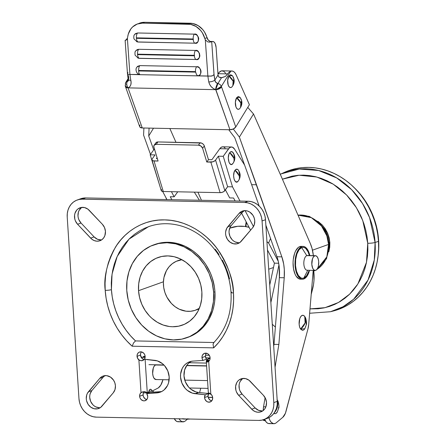 <?xml version="1.0" encoding="UTF-8"?>
<svg xmlns="http://www.w3.org/2000/svg" width="446" height="446" viewBox="0 0 446 446"><rect width="100%" height="100%" fill="white"/><g stroke="black" fill="none" stroke-linecap="round" stroke-linejoin="round"><path stroke-width="0.67" d="M138.539 290.686L163.42 281.783L138.539 290.686L139.598 297.605L141.828 304.289L145.151 310.472L149.432 315.919L151.885 318.299L157.299 322.263L163.203 325.034L169.38 326.511L172.49 326.745L178.623 326.188L184.432 324.292L189.695 321.131L194.211 316.822L197.801 311.537L200.332 305.471L201.703 298.865L201.865 291.968A35.931 31.17 70.3 0 1 182.308 325.162A35.931 31.17 70.3 0 1 138.539 290.686A35.931 31.17 70.3 0 1 158.096 257.493A35.931 31.17 70.3 0 1 201.865 291.968L200.811 285.044L198.576 278.365L195.253 272.183L190.972 266.736L185.887 262.231L180.201 258.847L174.135 256.712L167.913 255.909L161.781 256.461L155.972 258.357L150.709 261.518L146.193 265.827L142.603 271.118L140.072 277.178L138.7 283.79L138.539 290.686M154.857 244.464L159.941 243.037L164.111 242.423L168.354 242.273L176.889 243.382L185.218 246.309L193.018 250.953L196.625 253.863L203.081 260.72L205.868 264.601L210.423 273.08L212.151 277.602L214.415 286.973L214.933 291.74L213.634 292.208A49.294 42.755 70.3 0 1 186.807 337.739A49.294 42.755 70.3 0 1 126.77 290.446L126.993 280.986L128.872 271.921L132.345 263.603L137.268 256.35L143.461 250.44L150.676 246.103L158.648 243.499L167.06 242.735L175.596 243.845L183.919 246.772L191.719 251.416L198.693 257.593L204.569 265.063L209.129 273.543L212.19 282.708L213.634 292.208L214.933 291.74A49.294 42.755 -109.7 0 0 154.89 244.453L153.597 244.915A49.294 42.755 70.3 0 1 213.634 292.208L213.417 301.669L211.532 310.734L208.059 319.052L203.136 326.305L196.942 332.214L189.728 336.552L181.756 339.15L173.343 339.913L164.808 338.809L156.485 335.877L148.685 331.239L141.711 325.062L135.835 317.591L131.275 309.106L128.214 299.941L126.77 290.446A49.294 42.755 70.3 0 1 153.597 244.915M268.715 269.217L273.493 267.505L268.715 269.217M229.69 228.174L237.774 226.284L244.586 226.423L249.074 227.326A39.432 34.203 -109.7 0 0 230.398 227.906L229.696 228.157M156.317 364.8L155.637 364.906A7.37 3.484 -88.8 0 1 156.256 364.8M148.618 392.898A3.858 1.823 -88.8 0 1 150.185 389.313L149.103 390.568L148.613 392.954M144.002 391.883L143.428 392.848L148.479 392.948L143.428 392.848A4.605 3.997 -109.7 0 0 143.071 395.011A4.605 3.997 -109.7 0 0 146.784 399.56L145.123 398.819L143.495 396.75L143.071 395.011L143.428 392.848A4.605 3.997 -109.7 0 1 144.236 391.621M210.083 358.629L208.009 358.584L208.254 360.011L209.191 360.864L206.453 361.834L209.18 360.859L206.42 361.778L209.09 360.82L206.386 361.712L209.007 360.775L206.359 361.645L208.923 360.725L206.336 361.567L208.84 360.675L206.32 361.489L208.761 360.613L206.308 361.405L208.683 360.552L206.303 361.31L208.611 360.485L206.297 361.215L208.538 360.418L206.303 361.121L208.477 360.34L206.314 361.015L208.416 360.262L206.325 360.909L208.354 360.184L206.347 360.797L208.304 360.1L206.375 360.686L208.254 360.011L206.409 360.574L208.215 359.928L206.448 360.457L208.176 359.838L206.492 360.335L208.143 359.744L206.543 360.212L208.115 359.649L206.598 360.089L208.092 359.56L206.66 359.967L208.076 359.465L206.71 359.877L208.065 359.392L206.766 359.783L208.059 359.32L208.009 358.584L210.083 358.629M149.901 226.2L144.493 228.307L139.347 231.017L134.508 234.306L130.026 238.142L125.945 242.479L122.299 247.285L119.132 252.514L116.467 258.111L114.332 264.021L112.749 270.192L111.729 276.559L111.283 283.065L111.422 289.644A4.605 0.719 176.3 0 1 105.206 290.335A72.787 63.137 -109.7 0 0 132.167 346.207L213.673 347.858L132.167 346.207L126.619 340.75L121.591 334.695L117.136 328.117L113.323 321.092L110.19 313.711L107.77 306.062L106.103 298.24L105.206 290.335L105.055 283.31L105.529 276.364L106.616 269.568L108.311 262.978L110.591 256.667L113.435 250.697L116.819 245.116L120.71 239.981L125.064 235.349L129.847 231.257L135.015 227.75L140.507 224.851L146.282 222.599L152.276 221.015L158.436 220.107L164.697 219.889L171.008 220.363L177.302 221.523L183.518 223.357L189.595 225.849L195.482 228.971L201.113 232.7L206.437 236.999L211.41 241.821L215.975 247.123L220.09 252.854L223.714 258.959L226.819 265.376L229.367 272.049L231.335 278.912L232.712 285.897L233.475 292.933L233.598 300.821L232.935 308.599L231.502 316.169L229.316 323.439L226.401 330.324L222.788 336.741L218.534 342.612L213.673 347.858L213.054 344.457L213.662 342.762L213.054 344.457L213.673 347.858A72.787 63.137 -109.7 0 0 233.475 292.933C233.526 280.478 228.319 266.045 217.865 249.626C207.028 234.016 186.45 220.045 164.697 219.889C142.91 219.164 124.094 232.338 115.246 247.547C106.889 263.586 103.539 277.847 105.206 290.335A4.605 0.719 -3.7 0 0 111.422 289.644L112.046 274.139L117.175 256.472L129.045 239.101L148.529 226.668C158.375 223.195 168.61 222.783 179.231 225.436C190.007 228.24 199.719 233.866 208.36 242.312C221.902 256.104 229.461 272.818 231.034 292.459A4.605 0.719 -3.7 0 0 233.475 292.933A4.605 0.719 176.3 0 1 231.039 292.47A4.605 0.719 176.3 0 1 231.574 292.08M262.543 410.983L258.624 410.37L255.168 407.962L251.711 409.199L238.655 395.329A10.135 8.792 70.3 0 1 241.096 378.849A10.135 8.792 70.3 0 1 250.368 381.453L263.43 395.323A10.135 8.792 70.3 0 1 266.502 402.443L265.922 406.696L264.623 409.105L262.716 410.922L260.369 411.998L257.777 412.232L255.168 411.608L252.77 410.175L238.655 395.329L236.508 392.045L235.878 390.161L235.627 386.264L236.726 382.69L237.74 381.202L239.011 379.986L242.133 378.559L245.618 378.626L248.935 380.187L263.43 395.323L265.576 398.607L266.502 402.443A10.135 8.792 70.3 0 1 260.982 411.803A10.135 8.792 70.3 0 1 251.711 409.199L255.168 407.962L242.106 394.091L239.965 390.813L239.335 388.929L239.078 385.032L239.469 383.164L240.182 381.453L242.468 378.749M244.213 210.674A10.135 8.792 -109.7 0 0 242.507 212.196L239.05 213.433A10.135 8.792 70.3 0 1 242.412 211.081A10.135 8.792 70.3 0 1 254.755 220.803L254.32 224.611L252.598 227.817L240.026 242.407L236.904 243.834L233.42 243.761L230.103 242.206L227.46 239.402L225.893 235.772L225.598 233.821L225.643 231.875L226.746 228.302L239.05 213.433L241.046 211.727L244.743 210.635L247.368 210.975L249.86 212.145L252.893 215.223L254.181 217.899L254.755 220.803A10.135 8.792 70.3 0 1 252.598 227.817L241.297 241.191A10.135 8.792 70.3 0 1 237.941 243.544A10.135 8.792 70.3 0 1 227.265 239.084A10.135 8.792 70.3 0 1 227.755 226.808L231.212 225.57L242.507 212.196L244.497 210.49M81.847 207.384A10.135 8.792 -109.7 0 0 81.049 223.039L77.598 224.271A10.135 8.792 70.3 0 1 80.04 207.791A10.135 8.792 70.3 0 1 89.311 210.4L102.374 224.271A10.135 8.792 70.3 0 1 105.446 231.385L104.866 235.639L103.567 238.047L101.66 239.87L99.313 240.94L96.721 241.175L94.117 240.55L91.714 239.123L77.598 224.271L75.452 220.993L74.822 219.109L74.571 215.212L74.956 213.344L76.684 210.144L77.955 208.929L81.083 207.501L84.567 207.574L87.879 209.129L102.374 224.271L104.52 227.549L105.446 231.385A10.135 8.792 70.3 0 1 99.926 240.751A10.135 8.792 70.3 0 1 90.655 238.142L94.112 236.904L81.049 223.039L78.909 219.755L78.279 217.871L77.978 215.92L78.412 212.112L79.126 210.4L81.412 207.691M104.888 375.649A10.135 8.792 -109.7 0 0 103.182 377.171L99.726 378.403A10.135 8.792 70.3 0 1 103.087 376.056A10.135 8.792 70.3 0 1 115.43 385.779L114.996 389.587L113.273 392.787L100.701 407.382L97.579 408.809L94.095 408.737L90.778 407.181L88.135 404.371L86.569 400.748L86.273 398.791L86.702 394.983L87.416 393.272L99.726 378.403L101.721 376.703L104.124 375.766L106.733 375.671L110.536 377.121L113.563 380.198L114.856 382.869L115.43 385.779A10.135 8.792 70.3 0 1 113.273 392.787L101.972 406.167A10.135 8.792 70.3 0 1 98.616 408.514A10.135 8.792 70.3 0 1 87.94 404.059A10.135 8.792 70.3 0 1 88.431 391.783L91.887 390.545L103.182 377.171L105.172 375.465M206.386 353.21A4.605 3.997 -109.7 0 0 205.433 356.365A4.605 3.997 -109.7 0 0 206.481 359.186L203.03 360.418A4.605 3.997 70.3 0 1 201.982 357.597L205.433 356.365L201.982 357.597A4.605 3.997 70.3 0 1 204.491 353.343A4.605 3.997 70.3 0 1 210.099 357.764L209.804 359.788L208.711 361.366L210.824 394.058A4.605 3.997 70.3 0 1 212.686 397.726A4.605 3.997 70.3 0 1 210.178 401.98A4.605 3.997 70.3 0 1 204.563 397.559L208.02 396.327A4.605 3.997 -109.7 0 0 211.733 400.876L210.066 400.134L208.444 398.066L208.02 396.327L208.706 393.539M208.644 393.634L209.531 393.233L208.589 393.573L209.832 393.389L208.851 393.829L209.932 393.444L208.912 393.879L210.005 393.489L208.973 393.93L210.083 393.534L208.973 393.93L208.644 393.634A4.605 3.997 -109.7 0 0 208.02 396.327L204.563 397.559A4.605 3.997 70.3 0 1 205.249 394.777L208.538 393.511L198.531 392.458L208.544 393.523L208.36 393.071L208.728 392.937L210.824 394.058L212.123 395.686L212.686 397.726L212.162 400.235L210.451 401.868L208.12 402.08L206.615 401.372L204.987 399.304L204.563 397.559L205.249 394.777L192.36 393.116L187.309 390.378L185.146 388.299L181.935 383.103L180.541 377.121L180.602 374.088L182.213 368.48L183.713 366.094L185.608 364.103L187.838 362.57L190.319 361.555L192.967 361.093L203.03 360.418L202.3 359.086L202.005 356.716L202.501 355.088L204.218 353.455L206.543 353.243L208.053 353.951L209.681 356.019L210.099 357.764A4.605 3.997 70.3 0 1 208.711 361.366L207.635 362.001L206.766 362.068L208.695 361.377L206.738 362.057L208.734 361.349L206.71 362.052L208.767 361.316L206.682 362.041L208.806 361.277L206.632 362.013L208.884 361.204L206.582 361.974L209.118 360.948L206.492 361.89L206.325 360.909L206.766 359.783L206.303 361.31M142.28 391.934L141.008 392.647L138.896 359.95L141.031 360.764L143.328 360.245L142.018 360.73L144.582 359.203L142.291 360.675L143.461 360.167L141.817 360.753L139.531 360.362L137.597 358.322L137.056 355.401L137.558 353.778L138.594 352.546L140.016 351.9L141.599 351.927L143.757 353.215L144.733 354.704L145.151 356.449A4.605 3.997 70.3 0 1 144.471 359.236L154.639 360.318A16.586 14.383 70.3 0 1 169.179 376.887L168.555 382.83L167.506 385.528L164.111 389.904L161.881 391.437L159.4 392.452L146.689 393.589A4.605 3.997 70.3 0 1 147.738 396.41A4.605 3.997 70.3 0 1 145.229 400.664A4.605 3.997 70.3 0 1 139.62 396.243L143.071 395.011L139.62 396.243L139.916 394.225L141.008 392.647L138.896 359.95A4.605 3.997 70.3 0 1 137.034 356.287L140.49 355.049A4.605 3.997 -109.7 0 0 141.126 357.229A4.605 3.997 -109.7 0 0 144.192 359.604L141.828 358.222L140.49 355.049L137.034 356.287A4.605 3.997 70.3 0 1 139.542 352.028A4.605 3.997 70.3 0 1 145.151 356.449L144.471 359.236L157.36 360.892L162.411 363.635L164.568 365.709L167.785 370.905L169.179 376.887A16.586 14.383 70.3 0 1 160.147 392.207A16.586 14.383 70.3 0 1 156.747 392.915L160.203 391.677L150.146 392.352L146.689 393.589L147.738 396.41L147.542 398.139L146.756 399.594L144.755 400.798L143.172 400.764L141.014 399.482L140.038 397.988L139.62 396.243A4.605 3.997 70.3 0 1 141.008 392.647L143.946 391.621L147.208 392.631L148.563 392.145L147.275 392.681L148.568 392.218L147.275 392.681L145.112 359.303L147.275 392.681L144.861 391.672L142.218 391.956M141.443 351.894A4.605 3.997 -109.7 0 0 140.49 355.049L140.685 353.316L141.471 351.861M229.573 278.945L227.728 272.517L225.336 266.268L222.431 260.252M219.036 254.538L215.178 249.169M111.422 289.644L112.23 296.852L113.724 303.982L115.882 310.968L118.675 317.719L122.081 324.164L126.056 330.224L130.55 335.832L135.517 340.928L213.907 342.511L135.517 340.928A68.182 59.14 70.3 0 1 111.422 289.644M186.807 337.739L188.1 337.276A49.294 42.755 -109.7 0 0 214.933 291.74L214.71 301.206L213.974 305.811L212.826 310.271L209.358 318.589L207.067 322.369L201.48 328.981L194.74 334.126L188.067 337.288M268.325 417.93L271.023 416.313L273.337 414.1L275.176 411.39L276.475 408.28L277.178 404.89L277.261 401.355L265.515 219.716L264.974 216.165L263.831 212.742L262.125 209.57L259.929 206.777L257.32 204.469L254.41 202.735L251.293 201.637L248.104 201.224L85.738 197.935L80.637 198.777M238.627 242.752L235.159 241.927L233.559 240.968L232.126 239.703L229.98 236.419L229.049 232.583L229.099 230.638L230.197 227.064L231.212 225.57A10.135 8.792 -109.7 0 0 230.208 236.921A10.135 8.792 -109.7 0 0 239.591 242.713M101.487 239.931L97.568 239.312L94.112 236.904A10.135 8.792 -109.7 0 0 101.582 239.92M99.302 407.728L95.834 406.897L94.234 405.944L92.796 404.673L90.655 401.394L89.724 397.559L89.769 395.613L90.159 393.746L91.887 390.545A10.135 8.792 -109.7 0 0 90.884 401.896A10.135 8.792 -109.7 0 0 100.266 407.689M206.303 361.338L208.36 393.138L208.784 392.954L208.36 393.149L209.246 393.11L208.494 393.45L209.341 393.149L208.538 393.511L209.436 393.188L205.249 394.777L195.075 393.69L198.531 392.458L195.816 391.883L190.76 389.141L188.602 387.067L185.385 381.865L183.997 375.883L184.616 369.94L187.164 364.861L189.059 362.866L191.289 361.338M191.34 361.31A16.586 14.383 -109.7 0 0 184.438 378.888A16.586 14.383 -109.7 0 0 198.531 392.458L195.075 393.69A16.586 14.383 70.3 0 1 180.775 379.089A16.586 14.383 70.3 0 1 189.567 361.801A16.586 14.383 70.3 0 1 192.967 361.093L203.03 360.418L206.481 359.186L205.433 356.365L205.634 354.631L206.414 353.176M248.104 201.224L244.648 202.462A18.425 15.984 70.3 0 1 262.064 220.954L265.515 219.716A18.425 15.984 -109.7 0 0 248.104 201.224L85.738 197.935A18.425 15.984 -109.7 0 0 80.704 198.749L77.247 199.986A18.425 15.984 70.3 0 1 82.281 199.172L85.738 197.935L82.281 199.172L244.648 202.462L248.104 201.224M263.776 419.614A18.425 15.984 70.3 0 1 258.747 420.422L261.891 420.138L264.868 419.168L267.567 417.545L269.88 415.337L271.726 412.628L273.019 409.517L273.727 406.128L273.805 402.587A18.425 15.984 70.3 0 1 263.776 419.614L267.232 418.376A18.425 15.984 -109.7 0 0 277.261 401.355L273.805 402.587L262.064 220.954L273.805 402.587L277.261 401.355L265.515 219.716L262.064 220.954L261.518 217.403L260.375 213.974L258.674 210.807L256.478 208.014L253.869 205.706L250.953 203.967L247.842 202.874L244.648 202.462L82.281 199.172L79.137 199.457L76.16 200.427L73.456 202.049L71.143 204.262L69.303 206.972L68.004 210.083L67.301 213.472L67.218 217.007A18.425 15.984 70.3 0 1 77.247 199.986M258.747 420.422L96.375 417.138A18.425 15.984 70.3 0 1 78.964 398.646L67.218 217.007L78.964 398.646L79.505 402.197L80.648 405.62L82.354 408.792L84.55 411.586L87.16 413.894L90.075 415.627L93.186 416.726L96.375 417.138L258.747 420.422M147.28 359.476L148.423 359.643M163.113 364.231L163.275 364.94A16.586 7.838 -88.8 0 0 163.113 364.231M162.974 379.68L160.794 385.121L158.319 387.908L152.03 391.153L151.255 389.62L150.185 389.313A3.858 1.823 -88.8 0 1 150.508 389.258A3.858 1.823 -88.8 0 1 152.03 391.153L148.914 391.086L152.03 391.153L158.319 387.908A16.586 7.838 -88.8 0 0 162.974 379.68M148.613 392.904L148.568 392.218L148.613 392.904M156.574 379.435A7.37 3.484 -88.8 0 1 155.955 379.54A7.37 3.484 -88.8 0 1 152.621 372.756A7.37 3.484 -88.8 0 1 155.637 364.906L154.349 365.932L153.329 367.905L152.649 373.402L153.095 376.089L153.993 378.18L155.894 379.535M160.203 391.677L156.747 392.915L146.689 393.589L150.146 392.352L160.203 391.677A16.586 14.383 -109.7 0 0 161.831 391.465M208.17 361.756L206.766 362.068L206.308 361.405M210.278 393.656L210.317 394.203L210.278 393.656M208.36 393.104L209.163 393.077L210.824 394.058L208.711 361.366L207.635 362.001M99.726 378.403L103.182 377.171L91.887 390.545L88.431 391.783L99.726 378.403M77.598 224.271L81.049 223.039L94.112 236.904L90.655 238.142L77.598 224.271M239.05 213.433L242.507 212.196L231.212 225.57L227.755 226.808L239.05 213.433M242.903 378.442A10.135 8.792 -109.7 0 0 242.106 394.091L238.655 395.329L242.106 394.091L255.168 407.962A10.135 8.792 -109.7 0 0 262.638 410.978M132.167 346.207L133.599 342.851L135.517 340.928L133.599 342.851L132.167 346.207M213.355 343.186L214.058 342.517M211.008 394.214L210.317 394.203L211.008 394.214M145.134 357.313L141.126 357.229L145.134 357.313M148.401 359.654A3.858 1.823 -88.8 0 1 147.949 359.766A3.858 1.823 -88.8 0 1 147.358 359.543M143.188 357.274A3.858 1.823 91.2 0 0 143.305 356.532L145.162 356.571L143.305 356.532L143.088 357.686M145.134 356.226L143.305 356.532L145.134 356.226M206.604 366.021L186.618 365.62L206.604 366.021M164.072 365.163L155.437 364.984L164.072 365.163M149.7 392.513L148.752 391.75L149.7 392.513M152.476 390.925L153.937 392.101L152.476 390.925M182.893 418.889A14.74 6.969 91.2 0 0 183.886 419.062L188.753 419.156A14.74 6.969 -88.8 0 1 187.766 418.989M187.353 418.827L189.751 419.028A14.74 6.969 -88.8 0 1 188.753 419.156M182.481 418.727L184.884 418.928M264.835 419.803L263.296 419.775L264.835 419.803M262.878 419.898A14.74 6.969 91.2 0 0 265.069 420.706L265.292 420.706M189.483 388.003L208.048 388.377L189.483 388.003M210.111 357.96L205.762 357.87L210.111 357.96M206.414 363.077L189.227 362.732L206.414 363.077M262.7 419.764L264.668 420.673L265.688 420.656M304.841 328.685L303.938 329.811L302.561 330.391L300.598 329.12A11.707 8.641 -34.7 0 0 305.109 322.882L300.598 329.12L304.824 328.719L306.33 324.682C306.943 323.668 306.001 317.781 305.058 317.045L304.757 316.548L305.109 322.882A11.707 8.641 -34.7 0 0 304.757 316.548L305.281 317.485M277.546 406.211L277.234 400.893A11.707 9.79 126.3 0 1 277.546 406.211A11.707 9.79 126.3 0 1 274.368 412.734L277.546 406.211M212.664 397.475L208.198 397.386L212.664 397.475M307.818 270.148A7.37 3.484 -88.8 0 1 303.854 264.222A7.37 3.484 -88.8 0 1 306.792 255.647L314.748 255.809L306.792 255.647A7.37 3.484 91.2 0 0 303.826 263.53A7.37 3.484 91.2 0 0 307.155 270.27L315.11 270.432A7.37 3.484 -88.8 0 1 311.782 263.692A7.37 3.484 -88.8 0 1 314.748 255.809A7.37 3.484 -88.8 0 1 315.411 255.692A7.37 3.484 -88.8 0 1 318.739 262.432A7.37 3.484 -88.8 0 1 315.774 270.309A7.37 3.484 -88.8 0 1 315.11 270.432L313.744 271.056A29.302 25.416 -109.7 0 0 315.099 270.432M303.832 278.031L307.751 270.282L303.832 278.031L306.519 275.812L308.749 271.268A15.482 7.314 91.2 0 1 303.832 278.031A15.482 7.314 91.2 0 1 295.52 265.587A15.482 7.314 91.2 0 1 301.686 247.58L298.993 249.805L296.88 254.008L295.659 259.55L295.52 265.587L296.478 271.201L298.396 275.539L300.978 277.936L302.399 278.282L303.832 278.031M315.411 255.692L307.456 255.53A7.37 3.484 91.2 0 0 306.792 255.647L301.686 247.58L306.792 255.647A7.37 3.484 -88.8 0 1 308.108 255.675M302.427 279.202A16.402 7.749 -88.8 0 0 303.899 278.94L306.748 276.581L307.969 274.585L309.53 270.315A16.402 7.749 -88.8 0 1 303.899 278.94L302.377 279.202L300.872 278.839L299.444 277.858L297.014 274.218L295.458 268.843L295.012 262.549L295.748 256.294L297.549 251.031L298.77 249.03L301.619 246.677L299.673 246.638A16.402 7.749 91.2 0 0 293.067 264.166A16.402 7.749 91.2 0 0 300.476 279.163L302.427 279.202A16.402 7.749 -88.8 0 1 295.012 264.205A16.402 7.749 -88.8 0 1 301.619 246.677A16.402 7.749 -88.8 0 1 303.09 246.409A16.402 7.749 -88.8 0 1 309.831 255.58L308.504 251.399L307.378 249.32L306.073 247.759L304.64 246.777L303.141 246.409L299.673 246.638L298.196 247.519L295.603 250.992L294.583 253.445L293.284 259.316L293.061 262.51L293.507 268.804L295.062 274.178L296.189 276.258L298.926 278.8L300.431 279.163M232.132 86.686L231.396 87.338L230.208 87.528L229.088 86.741L228.213 85.102L227.661 80.352L228.87 76.049L230.543 74.694L232.349 75.625L228.87 76.049L233.107 81.178L232.834 85.704L232.477 86.201M239.853 108.434L239.112 109.086L237.924 109.276L236.809 108.495L235.928 106.856L235.376 102.101L236.592 97.802L238.264 96.442L240.071 97.373L236.592 97.802L240.829 102.926L240.556 107.453L240.193 107.949M225.592 73.161L223.58 71.182L221.344 70.908L219.181 72.369L217.971 74.108A18.425 8.708 91.2 0 0 218.222 73.701L227.7 73.891L229.127 72.191L230.749 71.215A12.901 6.093 -88.8 0 1 231.92 71.003L222.175 70.802A12.901 6.093 91.2 0 0 218.222 73.701L227.7 73.891L225.414 76.45L222.164 77.615L220.302 77.654L221.511 77.682L218.763 76.98L218.033 74.961L214.86 80.09L214.024 74.287A4.605 2.174 -88.8 0 1 214.002 74.337L214.024 74.287A4.605 2.174 -88.8 0 1 214.002 74.337L213.099 75.547L211.549 76.076L197.768 75.837L199.195 75.352L200.304 74.292L200.94 72.815L201.018 71.12L200.527 69.459L199.535 68.054L198.175 67.112L196.653 66.761L139.854 65.607L137.719 66.276L136.677 67.435M139.247 74.471L127.98 74.46L127.5 74.175L127.952 72.592M276.241 422.78A12.901 6.093 -88.8 0 1 275.065 423.488A12.901 6.093 91.2 0 0 276.241 422.78L282.797 417.311L285.407 413.275L307.969 328.869L308.682 324.66L313.209 270.393L308.682 324.66A12.901 6.093 -88.8 0 1 307.969 328.869L286.014 411.374A12.901 6.093 -88.8 0 1 282.797 417.311L276.241 422.78M179.063 418.649L180.335 420.5L181.795 421.587L184.137 421.648A12.901 6.093 -88.8 0 0 185.313 420.94L187.482 419.134L185.313 420.94A12.901 6.093 -88.8 0 1 184.137 421.648A12.901 6.093 -88.8 0 1 182.983 421.86A12.901 6.093 -88.8 0 1 179.153 418.811M221.015 77.704L221.55 77.676L217.927 83.53A3.685 2.537 31.7 0 1 221.361 86.39A32.246 15.236 91.2 0 0 221.539 86.898L235.767 126.987L249.403 104.721L236.168 74.906L235.036 72.927L233.698 71.611L232.243 71.026L230.749 71.215L221.361 86.39L230.749 71.215L229.127 72.191L225.414 76.45L221.55 77.676L217.927 83.53A3.685 2.537 31.7 0 1 217.581 83.441L215.674 82.203L214.86 80.09L218.033 74.961L216.109 47.527L218.111 75.564L218.763 76.98L220.525 77.682M165.895 197.578L166.592 199.574L165.895 197.578M174.191 418.549L176.176 421.046L177.698 421.721L179.264 421.554M143.59 135.138L150.492 154.377L143.59 135.138L143.902 128.008L143.59 135.138M139.972 125.053L139.604 126.146L139.916 127.082L142.268 127.974L128.052 87.912A8.29 5.709 -148.3 0 0 128.141 87.884L215.624 89.652L213.171 88.414L211.109 86.591L209.62 84.361L208.784 81.891A36.856 17.416 -88.8 0 1 207.908 76.054L129.97 74.476A36.856 17.416 91.2 0 0 130.845 80.313L131.079 82.772L130.745 84.963L129.775 86.725L128.141 87.884L215.624 89.652A8.29 5.709 -148.3 0 0 215.73 89.691L229.952 129.753L233.336 128.978L235.767 126.987L221.539 86.898A4.605 2.537 160.5 0 1 215.975 89.657L221.35 86.407L219.07 88.453L215.975 89.657A4.605 2.537 -19.5 0 0 221.539 86.898A32.246 15.236 -88.8 0 1 221.361 86.39L221.35 86.407A3.685 2.531 -147.8 0 0 217.927 83.536L217.927 83.536A3.685 2.531 32.2 0 1 221.35 86.407L221.361 86.39A3.685 2.537 -148.3 0 0 217.927 83.53L217.927 83.536A3.685 2.537 31.7 0 1 217.581 83.441C215.953 82.9 215.044 81.78 214.86 80.09A32.246 15.236 -88.8 0 1 214.024 74.287L211.716 41.757L212.151 41.595L210.523 41.562L212.151 41.595A7.37 3.484 -88.8 0 1 212.809 41.478A7.37 3.484 -88.8 0 1 216.109 47.527L215.245 43.719L214.152 42.086L212.831 41.478L211.716 41.757L210.189 41.439L208.187 39.984L204.519 32.017L202.707 29.542L198.18 25.651L192.895 23.532L144.688 22.3L141.979 22.501L137.229 24.039L142.53 23.125L190.737 24.357L196.023 26.476L200.549 30.361L202.361 32.842L204.831 38.512A5.185 4.488 -110.9 0 0 205.311 39.739L207.858 76.043L197.768 75.837L196.496 74.588L195.632 72.101L138.617 70.947L138.695 70.462L195.487 71.616L195.632 72.101L138.617 70.947L138.695 70.462A4.605 2.174 -88.8 0 1 139.854 65.607L136.894 67.106M280.79 175.445L253.518 113.998L247.759 107.402L253.518 113.998L239.39 137.078L281.85 256.851L283.684 264.077L284.297 269.434L284.225 277.758L278.867 344.451L275.054 367.236L278.867 344.451L273.995 344.351L279.352 277.657A27.641 13.062 91.2 0 0 276.977 256.751L265.866 225.152L276.977 256.751L281.85 256.851L276.977 256.751L278.321 261.434L279.185 266.619L279.352 277.657L284.225 277.758L279.352 277.657L273.995 344.351L278.867 344.451L284.225 277.758A27.641 13.062 -88.8 0 0 281.85 256.851L256.5 184.767L251.633 184.672L234.786 137.73L228.742 129.725L234.786 137.73L251.633 184.672L256.5 184.767L239.39 137.078L233.286 129L239.39 137.078L253.518 113.998L280.79 175.445L310.316 243.499A27.641 13.062 -88.8 0 1 313.382 255.647L312.055 248.489L310.316 243.499L280.79 175.445M231.92 71.003A12.901 6.093 -88.8 0 1 236.168 74.906L249.403 104.721L235.767 126.987A4.605 2.537 -19.5 0 1 229.952 129.753L142.268 127.974L229.952 129.753L215.78 89.484A3.685 2.464 50.6 0 0 215.975 89.657A3.685 2.464 -129.4 0 1 215.78 89.484L215.73 89.691A8.29 5.709 -148.3 0 1 215.624 89.652A4.605 1.165 -72.6 0 1 217.581 83.441A4.605 1.165 107.4 0 0 215.624 89.652C211.906 88.157 209.626 85.571 208.784 81.891A4.605 1.695 -11.1 0 0 214.86 80.09A4.605 1.695 168.9 0 1 208.784 81.891A36.856 17.416 91.2 0 1 207.908 76.054L210.178 76.132M136.627 41.668L138.204 42.041A4.605 2.174 -88.8 0 1 136.426 38.311L136.392 37.849L193.408 39.231L136.426 38.311L136.392 37.849A4.605 2.174 -88.8 0 1 137.563 32.982L135.367 33.695L134.324 34.933M137.769 57.98L139.347 58.359A4.605 2.174 -88.8 0 1 137.574 54.624L137.541 54.156L194.562 55.544L137.574 54.624L137.541 54.156A4.605 2.174 -88.8 0 1 138.712 49.294L137.184 49.606L135.478 51.24M240.455 97.981L241.158 99.96M241.353 101.142L241.258 104.882M232.734 76.233L233.442 78.212M233.637 79.394L233.537 83.134M149.075 128.114L148.73 135.991L153.714 149.878L148.73 135.991L149.075 128.114M174.28 418.716A12.901 6.093 91.2 0 0 178.11 421.76L182.983 421.86M199.602 392.569L200.756 388.232L199.602 392.569M201.436 200.282L197.935 192.209L201.436 200.282M268.893 417.657L269.986 420.489L271.257 422.34L273.493 423.661L275.065 423.488A12.901 6.093 -88.8 0 1 273.905 423.7A12.901 6.093 -88.8 0 1 268.893 417.657M277.011 399.633L278.02 401.584M278.371 402.844L278.594 404.232M278.633 407.176L278.449 408.614M277.267 412.026L275.907 413.464L275.21 413.704L273.838 413.308M305.711 318.634L306.157 324.298M305.928 325.719L305.582 327.024M300.598 329.12L299.645 327.041L299.149 324.314L299.768 318.645L300.788 316.56L302.093 315.428L303.486 315.422L304.757 316.548A7.554 3.568 91.2 0 0 299.768 318.645A7.554 3.568 91.2 0 0 300.598 329.12M126.352 39.772A7.37 3.484 91.2 0 0 126.095 39.85L126.776 39.733M126.424 39.962L125.66 40.017A5.185 4.488 -110.9 0 0 126.106 40.001M140.011 74.666L138.929 73.423L140.011 74.666L129.92 74.465L127.372 38.161A5.185 4.488 -110.9 0 0 127.684 36.951L128.303 34.058L130.829 28.951L132.668 26.888L137.229 24.039A18.425 15.95 69.1 0 1 142.53 23.125L144.688 22.3A18.425 15.95 -110.9 0 0 139.381 23.214M137.429 41.946L194.997 43.195L197.199 42.476L198.23 41.249L198.738 38.741L198.308 37.001L196.669 34.939L194.361 34.13L137.563 32.982L134.709 34.348M138.55 58.253L196.14 59.508L197.673 59.195L199.373 57.562L199.869 55.94L199.451 53.319L197.812 51.251L195.504 50.443L138.712 49.294L135.835 50.688M259.12 205.968L251.633 184.672L259.12 205.968M265.877 406.813L263.553 406.769L265.086 397.609L263.553 406.769A12.901 6.093 91.2 0 0 263.201 410.565L263.553 406.769L265.877 406.813M273.693 346.168L273.995 344.351L273.693 346.168M264.617 419.312A12.901 6.093 91.2 0 0 269.033 423.6L273.905 423.7M175.969 142.302L169.859 128.532L175.969 142.302M153.496 128.203L148.73 135.991L153.496 128.203M264.584 419.212L265.721 421.403L267.104 422.886L268.626 423.566L270.192 423.393M138.929 73.423L138.617 70.947L138.929 73.423M210.099 76.132L210.557 76.132M125.398 86.362L125.398 86.362A4.605 2.537 -19.5 0 0 125.465 86.596A4.605 2.537 -19.5 0 0 127.796 87.873L127.796 87.873A4.605 2.537 160.5 0 1 125.46 86.58L139.687 126.675A4.605 2.537 -19.5 0 0 142.268 127.974L128.052 87.912A8.29 5.709 -148.3 0 0 128.141 87.884C130.706 86.513 131.609 83.993 130.845 80.313A36.856 17.416 -88.8 0 1 129.97 74.476L209.648 76.121M128.481 74.471L129.92 74.465L127.372 38.161L126.441 39.677L125.131 40.363M210.624 76.132L213.099 75.547L214.002 74.337L211.716 41.757L209.481 42.158L207.518 41.801L205.311 39.739A5.185 4.488 69.1 0 1 204.831 38.512L206.983 37.687A18.425 15.95 -110.9 0 0 190.152 23.22L187.995 24.045A18.425 15.95 69.1 0 1 204.831 38.512L206.983 37.687A5.185 4.488 -110.9 0 0 211.716 41.757L209.481 42.158L207.518 41.801L205.311 39.739L207.858 76.043L209.676 76.115M139.854 65.607A4.605 2.174 91.2 0 0 138.695 70.462L195.487 71.616A4.605 2.174 -88.8 0 1 196.653 66.761L139.854 65.607M197.768 75.837C202.49 76.824 201.074 65.35 196.653 66.761A4.605 2.174 91.2 0 0 195.487 71.616L196.496 74.588L197.768 75.837M194.372 55.778L137.574 54.624A4.605 2.174 91.2 0 0 139.347 58.359L196.14 59.508A4.605 2.174 -88.8 0 1 194.372 55.778A4.605 2.174 91.2 0 0 196.14 59.508C201.074 61.213 200.215 48.932 195.504 50.443L138.712 49.294A4.605 2.174 91.2 0 0 137.541 54.156L194.339 55.304A4.605 2.174 -88.8 0 1 195.504 50.443A4.605 2.174 91.2 0 0 194.339 55.304L194.372 55.778M193.218 39.46L136.426 38.311A4.605 2.174 91.2 0 0 138.204 42.041L194.997 43.195A4.605 2.174 -88.8 0 1 193.218 39.46A4.605 2.174 91.2 0 0 194.997 43.195C199.931 44.901 199.067 32.614 194.361 34.13L137.563 32.982A4.605 2.174 91.2 0 0 136.392 37.849L193.185 38.997A4.605 2.174 -88.8 0 1 194.361 34.13A4.605 2.174 91.2 0 0 193.185 38.997L193.218 39.46M128.32 75.491L128.805 78.351A4.605 1.695 168.9 0 0 128.348 79.338A4.605 1.695 -11.1 0 0 130.845 80.313A4.605 1.695 168.9 0 1 128.348 79.338M128.024 81.166L128.526 80.436L127.283 81.612A3.685 2.537 31.7 0 1 126.999 81.696L128.37 79.477L127.004 81.69A3.685 2.537 -148.3 0 0 125.677 82.577A3.685 2.537 31.7 0 1 127.004 81.69L127.004 81.69A3.685 2.553 -148.6 0 0 125.66 82.599A3.685 2.553 31.4 0 1 126.999 81.696L126.513 84.584L127.868 87.706L126.419 87.371L125.298 86.128L125.46 86.58M125.917 40.151L127.372 38.161A5.185 4.488 69.1 0 0 127.684 36.951A18.425 15.95 69.1 0 1 137.229 24.039M144.688 22.3L190.152 23.22L187.995 24.045L142.53 23.125L144.688 22.3M220.463 87.332L221.06 87.36M240.556 107.453A8.909 6.133 -148.3 0 0 240.829 102.926A8.909 6.133 -148.3 0 0 236.592 97.802A6.45 3.05 91.2 0 0 235.811 106.494A6.45 3.05 91.2 0 0 239.837 108.45L240.556 107.453C242.485 104.018 242.323 100.657 240.06 97.362M232.834 85.704A8.909 6.133 -148.3 0 0 233.107 81.178A8.909 6.133 -148.3 0 0 228.87 76.049A6.45 3.05 91.2 0 0 228.096 84.746A6.45 3.05 91.2 0 0 232.115 86.702L232.834 85.704C234.769 82.27 234.602 78.909 232.344 75.614M125.209 85.543L125.555 84.467A3.685 2.553 31.4 0 1 125.66 82.599L125.298 86.128M125.265 86L127.796 87.873A3.685 0.374 -59.8 0 1 127.868 87.706M127.545 74.081L128.353 80.765L127.283 81.612A4.605 2.921 70.7 0 0 128.141 87.884A4.605 2.921 -109.3 0 1 127.283 81.612A3.685 2.537 31.7 0 1 126.999 81.696M215.78 89.484L217.927 83.536L216.444 87.087M127.523 73.813L127.98 74.46M125.477 40.402L125.198 40.452M301.189 246.37L299.673 246.638A16.402 7.749 91.2 0 1 301.139 246.37L303.09 246.409M309.34 255.569L308.18 252.04L305.889 248.606L304.534 247.675L303.118 247.335L301.686 247.58A15.482 7.314 91.2 0 1 309.089 254.599L309.362 255.569M314.748 255.809L316.108 255.853L317.335 256.996L318.249 259.065L318.706 261.735L318.411 265.989L317.602 268.353L316.437 269.914L315.088 270.427L313.772 269.824L312.679 268.191L311.815 264.383L312.462 258.87L313.471 256.868L314.748 255.809M273.922 413.364A7.554 3.568 91.2 0 0 277.256 412.043L278.761 408.012C279.374 406.997 278.432 401.11 277.49 400.369A7.554 3.568 91.2 0 0 277.161 399.839M163.448 284.988A26.286 22.802 70.3 0 1 177.753 260.709A26.286 22.802 70.3 0 1 181.907 259.711L176.198 261.339L172.346 263.653L169.045 266.803L166.419 270.672L163.955 277.484L163.392 282.452L163.721 287.531L164.931 292.531L166.971 297.259L171.415 303.447L175.133 306.742L179.292 309.217L186.004 311.197L190.548 311.286L194.935 310.388L199.306 308.342A26.286 22.802 70.3 0 1 195.465 310.204A26.286 22.802 70.3 0 1 163.448 284.988M312.479 250.184L328.557 244.43A29.302 25.416 -109.7 0 0 298.017 215.15L311.336 217.637L321.488 225.96L326.84 235.822L328.557 244.43A6.45 1.009 -3.7 0 0 329.31 243.89A6.45 1.009 176.3 0 1 328.557 244.43L326.834 256.851L316.95 269.39A29.302 25.416 -109.7 0 0 328.557 244.43L312.479 250.184M328.78 251.851L329.733 247.274L329.845 242.501A4.722 0.736 -3.7 0 0 329.193 242.518A4.722 0.736 176.3 0 1 329.845 242.501L328.853 251.611M333.636 310.907L342.729 307.673L348.298 304.741L353.527 301.189L358.372 297.047L362.782 292.353L366.723 287.157L370.147 281.504L373.029 275.455L375.337 269.066L377.048 262.399L378.152 255.513L378.632 248.478L378.481 241.364L375.092 242.479A5.53 0.864 176.3 0 1 367.749 243.265L367.036 236.703L365.753 230.186L363.914 223.786L361.539 217.564L358.645 211.577L355.261 205.885L351.42 200.538L347.166 195.588L342.528 191.094L337.561 187.086L332.309 183.607L326.818 180.691L321.148 178.367L315.35 176.655L309.479 175.573L303.598 175.133L297.755 175.334L292.007 176.181L282.402 179.164L299.127 175.228L316.783 177.017L333.173 184.131L346.614 195.008L356.421 207.708L362.771 220.592L367.749 243.265A5.53 0.864 -3.7 0 0 375.092 242.479L369.578 217.626L362.526 203.515L351.615 189.661L336.702 177.926L318.606 170.489L299.272 169.034L281.181 173.873A73.417 63.683 70.3 0 1 375.092 242.479L378.481 241.364A73.707 63.934 -109.7 0 0 284.197 172.485L280.283 174.297A73.417 63.683 70.3 0 1 281.181 173.873M248.483 227.17L248.578 226.395L248.483 227.17M245.947 226.629A73.417 63.683 70.3 0 1 246.493 222.442M378.425 240.5L378.637 240.388A70.947 61.537 -109.7 0 0 354.364 187.777L361.578 195.738L365.592 201.324L369.126 207.273L372.148 213.528L374.634 220.034L376.558 226.719L377.896 233.526L378.425 240.5M378.253 254.56L378.782 247.235L378.637 240.388A70.947 61.537 -109.7 0 1 378.253 254.56M309.635 313.254L330.497 311.726L343.058 306.737L353.672 299.221L368.05 280.004L374.289 260.012L375.092 242.479A73.417 63.683 70.3 0 1 330.497 311.726L333.714 310.89A73.707 63.934 -109.7 0 0 378.481 241.364L377.712 234.234L376.318 227.165L374.322 220.213L371.741 213.461L368.602 206.955L364.928 200.778L360.758 194.974L356.137 189.6L351.108 184.716L345.711 180.368L340.008 176.594L334.048 173.427L327.894 170.902L321.599 169.045L315.227 167.869L308.838 167.395L302.494 167.612L296.255 168.532L290.184 170.138L284.191 172.49M367.749 243.265L366.489 262.343L357.882 283.974L349.636 294.154L338.531 302.466L324.983 307.679L309.998 308.883L318.093 308.777L323.841 307.93L329.432 306.447L334.818 304.35L339.941 301.647L344.758 298.374L349.224 294.555L353.288 290.235L356.912 285.446L360.067 280.244L362.726 274.669L364.85 268.787L366.428 262.644L367.443 256.299L367.883 249.821L367.749 243.265M329.845 242.501L329.115 237.707L327.57 233.08L325.268 228.804L322.302 225.029L318.043 221.389L327.186 232.227L329.845 242.501M238.331 170.093A6.45 3.05 91.2 0 0 235.042 170.26A8.909 6.467 35.6 0 1 239.095 175.652A8.909 6.467 35.6 0 1 238.493 180.68A8.909 6.467 35.6 0 1 238.281 180.948L238.493 180.68C240.768 177.134 240.712 173.605 238.331 170.093M233.007 152.526A6.45 3.05 91.2 0 0 229.718 152.694A8.909 6.467 35.6 0 1 233.771 158.09A8.909 6.467 35.6 0 1 233.163 163.119A8.909 6.467 35.6 0 1 232.957 163.387L233.163 163.119C235.443 159.573 235.388 156.039 233.007 152.526M161.508 189.377L161.413 190.855L163.275 191.507L220.107 192.655L222.158 192.343L224.015 191.445L227.633 186.746L232.505 186.841L240.015 201.062L232.505 186.841L223.245 156.295L229.266 148.039L230.811 147.085L232.405 147.152L234.568 149.126L244.598 165.07L234.568 149.126A11.055 5.224 -88.8 0 0 231.558 146.985L222.794 146.812A11.055 5.224 91.2 0 0 219.789 148.702L211.889 159.729L219.789 148.702L228.558 148.875A11.055 5.224 -88.8 0 1 231.558 146.985M253.484 226.551L245.071 210.635L253.484 226.551M234.117 160.482L234.312 159.272M234.384 158.012L233.921 154.433L232.583 152.075L230.827 151.724L229.718 152.694L228.848 154.483L228.285 158.068L229.116 162.623L230.654 164.373L231.848 164.362L232.957 163.387C234.1 161.948 234.373 160.186 233.771 158.09L229.718 152.694C226.284 157.02 229.723 168.371 232.957 163.387L233.163 163.119M239.446 178.043L239.636 176.833M239.708 175.573L238.878 171.024M238.426 170.227L237.344 169.274L235.577 169.658L234.178 172.044L233.615 175.635L234.078 179.214L235.416 181.572L237.172 181.923L238.281 180.948C239.424 179.515 239.697 177.748 239.095 175.652L235.042 170.26C231.608 174.581 235.048 185.932 238.281 180.948L238.493 180.68M225.414 189.84L229.684 197.924L225.414 189.84M225.13 148.055L223.636 146.974M222.844 146.812L221.255 147.264L219.789 148.702L228.558 148.875L223.245 156.295L218.373 156.2L215.217 160.515L212.898 161.798L206.782 162.026L208.483 159.657L211.889 159.729L208.483 159.657L204.073 145.312L203.253 144.203L201.453 143.049L157.923 141.94L155.899 142.787M154.4 148.925L150.179 154.818L159.969 186.361L150.179 154.818L154.4 148.925M162.656 191.451L166.949 199.579L162.656 191.451M157.042 157.65L156.362 158.603L157.338 158.62L156.362 158.603L157.042 157.65M171.442 191.668L174.157 196.803L177.737 191.797L174.157 196.803L170.26 196.725L171.821 199.68L170.26 196.725L174.157 196.803L171.442 191.668M199.401 200.237L194.3 192.131L199.401 200.237M155.046 154.918L150.179 154.818L155.046 154.918L152.242 158.832L155.046 154.918M154.154 145.218L155.855 142.843A3.685 2.676 -144.4 0 1 157.923 141.94L156.228 144.309A3.685 2.676 35.6 0 0 154.154 145.218A3.685 2.676 35.6 0 0 153.903 147.297L158.074 161.039L152.883 160.777L151.969 159.991L152.242 158.832A3.685 1.84 163.1 0 0 151.963 159.969A3.685 1.84 163.1 0 0 154.015 160.961L158.074 161.039L153.786 146.701L154.199 145.156L156.228 144.309L157.923 141.94L200.143 142.792L198.442 145.162L156.228 144.309L198.442 145.162L201.012 146.104L202.618 148.284L206.782 162.026L210.841 162.11L220.107 192.655L163.275 191.507L154.015 160.961L163.275 191.507A3.685 1.84 -16.9 0 1 161.223 190.514L151.963 159.969M269.741 285.027L274.424 263.157L278.689 263.246L274.424 263.157L267.472 250L274.424 263.157L269.741 285.027M278.956 264.857L270.873 302.572L278.956 264.857M270.549 238.476L268.609 243.025L278.315 261.395L268.609 243.025L266.937 241.726L268.609 243.025L270.549 238.476M272.277 324.27L275.383 327.069L272.277 324.27M311.202 294.427L313.493 284.743L313.967 280.618L313.661 270.399A23.956 11.323 -88.8 0 1 312.685 288.651L311.202 294.427M155.498 143.763L155.487 144.331M250.585 230.197L241.626 213.238L250.585 230.197M235.142 200.962L233.581 198.007L229.684 197.924L233.581 198.007L235.142 200.962M208.483 159.657L206.782 162.026L202.618 148.284L204.313 145.914L208.483 159.657M202.618 148.284L204.313 145.914A3.685 2.676 -144.4 0 0 200.143 142.792L198.442 145.162A3.685 2.676 35.6 0 1 202.618 148.284M218.373 156.2L227.633 186.746L224.829 190.659L215.569 160.114L218.373 156.2L223.245 156.295L232.505 186.841L227.633 186.746L218.373 156.2M224.829 190.659L215.569 160.114A3.685 1.84 163.1 0 1 210.841 162.11L220.107 192.655A3.685 1.84 -16.9 0 0 224.829 190.659M231.034 292.459C231.976 312.88 226.178 329.655 213.64 342.79M155.949 379.54L169.129 379.802M184.767 380.12L207.546 380.583M148.947 364.65L163.872 364.956M186.757 365.419L206.593 365.82M212.809 41.478L210.138 41.422M136.649 67.491C135.166 69.398 136.465 73.852 139.325 74.499M135.528 51.145C134.647 51.48 135.015 55.494 135.227 55.31L138.21 58.158M134.402 34.799C133.544 35.206 133.806 38.986 134.079 38.992L137.095 41.852M128.192 78.513L125.666 82.599M127.489 74.108L125.125 40.391M212.647 397.341L208.165 397.252M181.355 259.416L177.77 260.698M298 215.111L309.251 216.36L319.225 222.437L326.288 232.171L329.315 243.901L326.533 258.713L316.877 269.468M246.147 221.79L245.473 226.551M315.127 270.432L313.744 271.056M195.465 310.204L199.067 308.916M209.297 355.295L205.495 355.217"/></g></svg>
